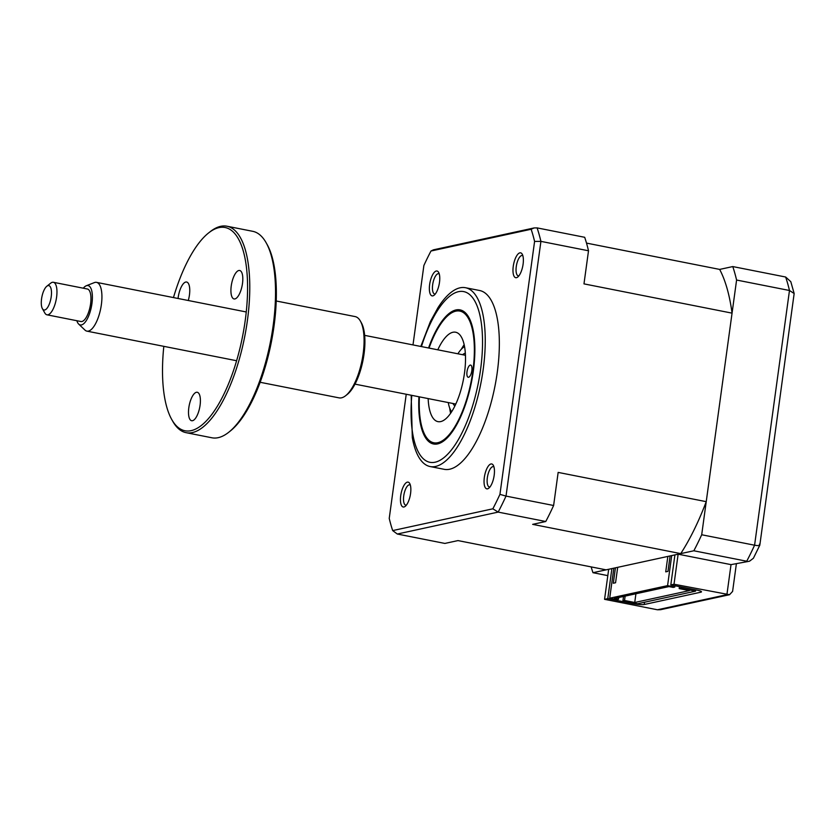 <?xml version="1.0" encoding="UTF-8"?>
<svg xmlns="http://www.w3.org/2000/svg" width="836" height="836" viewBox="0 0 836 836"><rect width="100%" height="100%" fill="white"/><g stroke="black" fill="none" stroke-linecap="round" stroke-linejoin="round"><path stroke-width="1.25" d="M468.63 377.255A6.218 2.289 -78.8 0 0 471.765 371.09A6.218 2.289 -78.8 0 0 470.626 365.081A6.218 2.289 -78.8 0 0 470.219 365.092A6.218 2.289 -78.8 0 0 467.073 371.257A6.218 2.289 -78.8 0 0 468.223 377.276A6.218 2.289 -78.8 0 0 468.63 377.255M419.411 396.86A67.12 24.766 -78.8 0 0 425.21 435.451A67.12 24.766 -78.8 0 0 438.189 442.61A67.12 24.766 -78.8 0 0 472.977 370.275A67.12 24.766 -78.8 0 0 455.411 311.253A67.12 24.766 -78.8 0 0 449.099 314.597A67.12 24.766 -78.8 0 0 429.046 348.089M437.792 349.814A45.572 16.814 101.2 0 1 452.642 332.331A45.572 16.814 101.2 0 1 455.63 332.226A45.572 16.814 101.2 0 1 464.001 376.294A45.572 16.814 101.2 0 1 440.948 421.532A45.572 16.814 101.2 0 1 437.959 421.637A45.572 16.814 101.2 0 1 428.157 398.584M450.594 413.329A45.572 16.814 101.2 0 1 449.726 408.125M461.367 349.197A45.572 16.814 101.2 0 1 464.158 344.714M674.913 554.885L670.806 584.928L696.492 590.007A8.287 1.212 7.8 0 1 701.488 591.836A8.287 1.212 7.8 0 1 700.829 592.202L644.232 604.501A8.287 1.212 7.8 0 1 633.469 603.707L633.573 602.923M611.889 568.584L607.772 598.628L633.469 603.707M670.806 584.928L674.015 584.228L678.132 554.184L693.838 550.778A194.715 71.854 -78.8 0 0 701.697 534.758L736.589 280.039A194.715 71.854 -78.8 0 0 732.775 266.569L719.66 269.411L586.506 243.098M732.775 266.569L785.652 277.019L790.804 281.69L794.158 293.52L789.477 290.489A194.715 71.854 -78.8 0 0 785.652 277.019M736.589 280.039L789.477 290.489L754.584 545.208L701.697 534.758M693.838 550.778L746.726 561.228A194.715 71.854 -78.8 0 0 754.584 545.208C759.078 545.971 760.666 545.657 759.349 544.257M678.132 554.184L731.019 564.634L749.505 561.217L753.393 558.26L759.819 545.177L794.158 293.52M674.015 584.228L729.546 594.709L732.597 591.418L736.338 564.081M591.157 566.902A194.715 71.854 -78.8 0 0 592.975 572.702L608.681 569.285L604.564 599.328L607.772 598.628M604.564 599.328L657.441 609.778L660.544 609.705L729.546 594.709M592.975 572.702L607.803 575.628M749.505 561.217L731.019 564.634L726.902 594.678L657.441 609.778M484.326 477.46A12.676 4.682 -78.8 0 0 488.82 488.172A12.676 4.682 -78.8 0 0 494.17 475.329A12.676 4.682 -78.8 0 0 493.334 465.338A12.676 4.682 -78.8 0 0 488.381 466.018A12.676 4.682 -78.8 0 0 484.326 477.46M493.951 466.896A10.356 3.825 -78.8 0 0 493.376 466.655A10.356 3.825 -78.8 0 0 487.346 477.69A10.356 3.825 -78.8 0 0 489.363 486.97A10.356 3.825 -78.8 0 0 489.98 486.96M400.726 495.633A12.676 4.682 -78.8 0 0 405.209 506.344A12.676 4.682 -78.8 0 0 410.57 493.501A12.676 4.682 -78.8 0 0 409.724 483.511A12.676 4.682 -78.8 0 0 404.77 484.19A12.676 4.682 -78.8 0 0 400.726 495.633M410.34 485.068A10.356 3.825 -78.8 0 0 409.765 484.828A10.356 3.825 -78.8 0 0 403.736 495.863A10.356 3.825 -78.8 0 0 405.753 505.143A10.356 3.825 -78.8 0 0 406.38 505.132M429.641 284.512A12.676 4.682 -78.8 0 0 434.135 295.212A12.676 4.682 -78.8 0 0 439.485 282.369A12.676 4.682 -78.8 0 0 438.639 272.39A12.676 4.682 -78.8 0 0 433.685 273.069A12.676 4.682 -78.8 0 0 429.641 284.512M439.266 273.947A10.356 3.825 -78.8 0 0 438.691 273.696A10.356 3.825 -78.8 0 0 432.661 284.731A10.356 3.825 -78.8 0 0 434.668 294.021A10.356 3.825 -78.8 0 0 435.295 294.011M513.252 266.339A12.676 4.682 -78.8 0 0 517.735 277.04A12.676 4.682 -78.8 0 0 523.096 264.197A12.676 4.682 -78.8 0 0 522.249 254.217A12.676 4.682 -78.8 0 0 517.296 254.896A12.676 4.682 -78.8 0 0 513.252 266.339M522.866 255.774A10.356 3.825 -78.8 0 0 522.291 255.523A10.356 3.825 -78.8 0 0 516.272 266.559A10.356 3.825 -78.8 0 0 518.278 275.849A10.356 3.825 -78.8 0 0 518.905 275.838M411.176 395.229L412.294 437.562A91.145 33.628 -78.8 0 0 430.143 466.551L444.24 469.33A91.145 33.628 -78.8 0 0 497.284 372.229A91.145 33.628 -78.8 0 0 479.582 290.5L465.485 287.72A91.145 33.628 -78.8 0 0 437.949 307.732L430.383 321.567L420.811 346.459M430.143 466.551A91.145 33.628 -78.8 0 0 483.187 369.439A91.145 33.628 -78.8 0 0 465.485 287.72M428.565 347.985A68.353 25.226 101.2 0 1 460.051 309.874A68.353 25.226 101.2 0 1 473.322 371.163A68.353 25.226 101.2 0 1 433.55 443.989A68.353 25.226 101.2 0 1 418.93 396.766M667.849 556.421L665.728 571.855L667.985 571.364L670.096 555.93L615.432 567.822L613.321 583.246L615.568 582.755L617.679 567.33M679.469 586.642L679.198 588.596L689.397 590.603L634.733 602.495L635.924 593.769M623.52 596.465L622.924 600.823L624.534 600.478L625.129 596.11M615.432 567.822L613.823 568.167L609.705 598.21L616.884 599.631L618.494 599.276L618.734 597.5M634.733 602.495L624.534 600.478M618.494 599.276L614.335 598.461L668.999 586.579L673.158 587.394L674.767 587.05L674.945 585.754M680.985 586.945L680.807 588.241L695.542 591.157L695.719 589.85M679.198 588.596L680.807 588.241M695.542 591.157L637.659 603.738L622.924 600.823M719.66 269.411A174.003 64.205 101.2 0 1 732.054 313.145L706.232 501.663A174.003 64.205 101.2 0 1 680.734 553.62L671.705 555.585L667.588 585.628L674.767 587.05M667.588 585.628L609.705 598.21M671.705 555.585L670.096 555.93M680.734 553.62L532.657 524.36L545.762 521.507L498.162 512.102L397.299 534.026L444.888 543.431L458.003 540.589L606.079 569.849L613.823 568.167M545.762 521.507A194.715 71.854 -78.8 0 0 553.62 505.498L558.155 472.403L706.232 501.663M553.62 505.498L506.02 496.093A194.715 71.854 101.2 0 1 498.162 512.102L492.843 508.81L392.68 530.588A192.353 70.976 101.2 0 1 389.231 518.414L406.233 394.258M412.994 344.913L423.883 265.482A192.353 70.976 101.2 0 1 430.979 251.019L531.142 229.252A192.353 70.976 101.2 0 1 534.591 241.416L499.938 494.358A192.353 70.976 101.2 0 1 492.843 508.81M534.591 241.416L540.913 241.374L506.02 496.093L499.938 494.358M397.299 534.026L392.68 530.588M430.979 251.019L433.445 249.828L534.141 227.935L537.099 227.894A194.715 71.854 101.2 0 1 540.913 241.374L588.513 250.779A194.715 71.854 -78.8 0 0 584.698 237.299L537.099 227.894M531.142 229.252L534.141 227.935M732.054 313.145L583.977 283.874L588.513 250.779M462.601 354.715A27.348 10.095 101.2 0 1 465.328 353.179M448.274 402.565A34.798 12.843 -78.8 0 0 450.719 410.267A34.798 12.843 -78.8 0 0 451.67 411.72M464.544 346.616A34.798 12.843 -78.8 0 0 463.102 347.598A34.798 12.843 -78.8 0 0 457.909 353.785M454.899 405.941A27.348 10.095 101.2 0 1 452.966 403.485M46.806 286.257L50.724 283.153A16.574 6.113 101.2 0 1 53.379 282.286A16.574 6.113 101.2 0 1 56.754 295.819A16.574 6.113 101.2 0 1 50.087 313.51A16.574 6.113 101.2 0 1 46.952 314.806A16.574 6.113 101.2 0 1 44.83 312.998L42.385 308.641A12.425 4.588 -78.8 0 0 46.335 309.017A12.425 4.588 -78.8 0 0 51.487 293.352A12.425 4.588 -78.8 0 0 46.806 286.257A12.425 4.588 -78.8 0 0 46.44 286.581A12.425 4.588 -78.8 0 0 41.8 297.355A12.425 4.588 -78.8 0 0 42.385 308.641M46.952 314.806L80.946 321.526A16.574 6.113 -78.8 0 0 84.091 320.219A16.574 6.113 -78.8 0 0 90.748 302.538A16.574 6.113 -78.8 0 0 87.372 289.005L53.379 282.286M76.849 320.71A20.074 7.409 -78.8 0 0 78.709 324.107A20.074 7.409 -78.8 0 0 84.07 323.386A20.074 7.409 -78.8 0 0 92.326 299.737A20.074 7.409 -78.8 0 0 86.286 285.766A20.074 7.409 -78.8 0 0 84.248 287.145A20.074 7.409 -78.8 0 0 83.276 288.201M86.286 285.766L94.343 282.61A24.861 9.175 101.2 0 1 96.537 282.369A24.861 9.175 101.2 0 1 101.605 302.674A24.861 9.175 101.2 0 1 91.605 329.196A24.861 9.175 101.2 0 1 86.892 331.14A24.861 9.175 101.2 0 1 84.958 330.084L78.709 324.107M188.821 407.717A14.505 5.35 101.2 0 1 197.254 392.272A14.505 5.35 101.2 0 1 200.076 405.272A14.505 5.35 101.2 0 1 191.632 420.727A14.505 5.35 101.2 0 1 188.821 407.717M163.825 346.344A103.57 38.216 -78.8 0 0 171.725 419.473A103.57 38.216 -78.8 0 0 212.187 413.935A103.57 38.216 -78.8 0 0 245.23 320.418A103.57 38.216 -78.8 0 0 208.582 232.951A103.57 38.216 -78.8 0 0 173.46 297.574M208.582 232.951L210.149 231.718A105.231 38.832 101.2 0 1 226.953 226.222A105.231 38.832 101.2 0 1 247.393 320.575A105.231 38.832 101.2 0 1 186.146 432.682A105.231 38.832 101.2 0 1 172.697 421.208L171.725 419.473M186.146 432.682L211.916 437.782A105.231 38.832 -78.8 0 0 228.709 432.285A105.231 38.832 -78.8 0 0 273.153 325.664A105.231 38.832 -78.8 0 0 266.161 242.785A105.231 38.832 -78.8 0 0 252.712 231.311L226.953 226.222M266.161 242.785L267.144 244.53A103.57 38.216 101.2 0 1 274.02 326.103A103.57 38.216 101.2 0 1 230.276 431.042L228.709 432.285M260.153 382.282L339.04 397.863A41.434 15.288 -78.8 0 0 345.655 395.7A41.434 15.288 -78.8 0 0 363.148 353.732A41.434 15.288 -78.8 0 0 360.4 321.097A41.434 15.288 -78.8 0 0 355.101 316.583L276.214 300.991M360.4 321.097L361.382 322.842A39.773 14.672 101.2 0 1 364.015 354.171A39.773 14.672 101.2 0 1 347.222 394.467L345.655 395.7M178.058 298.483A14.505 5.35 101.2 0 1 178.183 297.47A14.505 5.35 101.2 0 1 186.627 282.025A14.505 5.35 101.2 0 1 189.438 295.024A14.505 5.35 101.2 0 1 188.278 300.5M231.238 285.943A14.505 5.35 101.2 0 1 239.671 270.488A14.505 5.35 101.2 0 1 242.492 283.498A14.505 5.35 101.2 0 1 234.049 298.943A14.505 5.35 101.2 0 1 231.238 285.943M700.829 592.202L700.955 591.303M644.546 602.244L644.232 604.501M411.793 395.355A86.996 32.102 -78.8 0 0 437.353 461.535A86.996 32.102 -78.8 0 0 480.564 369.596A86.996 32.102 -78.8 0 0 465.694 292.172A86.996 32.102 -78.8 0 0 421.438 346.585M450.719 410.267L451.597 411.834M463.102 347.598L464.513 346.48M86.892 331.14L236.619 360.734M355.007 384.132L455.808 404.049M96.537 282.369L246.254 311.964M364.642 335.361L465.443 355.279"/></g></svg>
